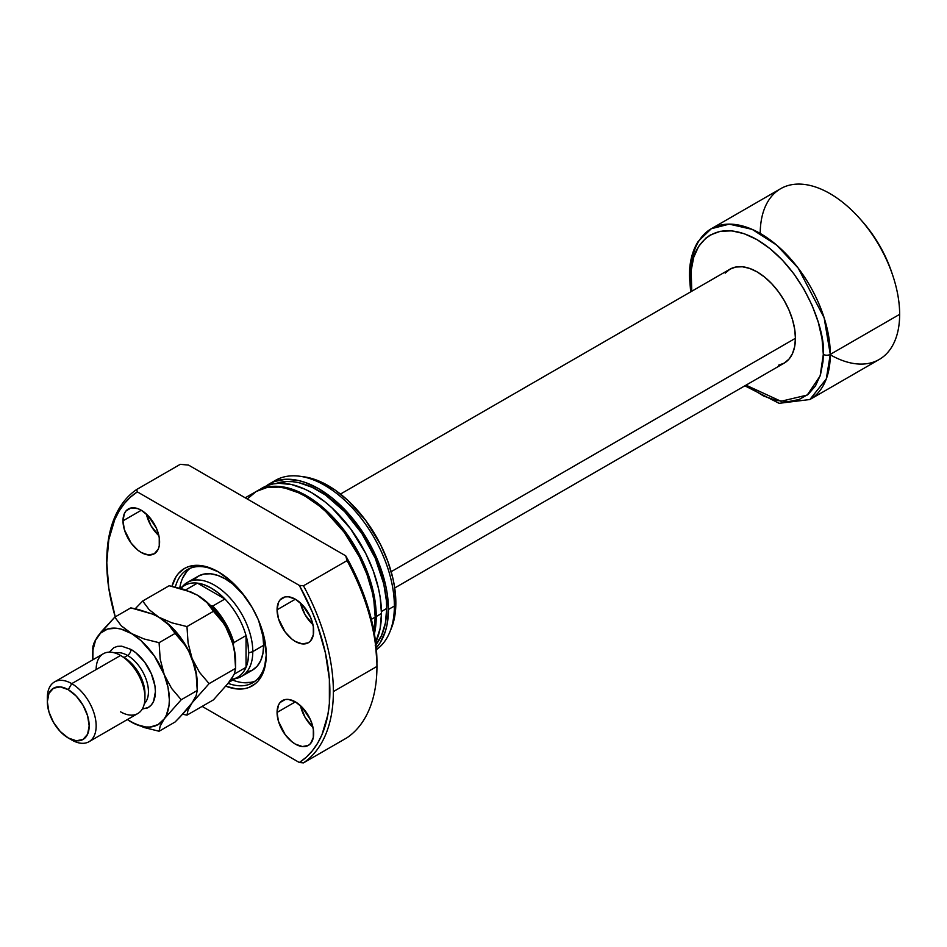 <?xml version="1.0" encoding="UTF-8"?>
<svg xmlns="http://www.w3.org/2000/svg" width="947" height="947" viewBox="0 0 947 947"><rect width="100%" height="100%" fill="white"/><g stroke="black" fill="none" stroke-linecap="round" stroke-linejoin="round"><path stroke-width="1.42" d="M180.806 588.454A52.996 30.6 60 0 1 197.438 583.127A52.996 30.6 60 0 1 224.936 599.001A52.996 30.6 60 0 1 246.042 635.567A52.996 30.6 60 0 1 248.659 652.957L252.79 651.583A54.228 31.31 -120 0 0 225.682 593.591A54.228 31.31 -120 0 0 182.676 586.288L182.155 586.88M778.375 365.27L784.187 363.115L788.958 359.162L792.509 353.551L794.687 346.507L795.421 338.292L391.182 571.68L795.421 338.292A54.228 31.31 -120 0 0 771.746 283.721A54.228 31.31 -120 0 0 729.959 269.185L725.189 273.15M182.191 586.868A54.228 31.31 60 0 1 187.328 582.476A54.228 31.31 60 0 1 229.115 597.001A54.228 31.31 60 0 1 252.79 651.583L263.645 645.309L252.79 651.583A54.228 31.31 60 0 1 241.556 676.407A54.228 31.31 60 0 1 235.187 678.656M760.216 233.435A98.595 56.927 60 0 1 859.983 218.793A98.595 56.927 60 0 1 892.843 275.719A98.595 56.927 60 0 1 899.65 314.345L830.282 354.391A4.924 2.841 180 0 1 823.31 354.391L822.032 338.73L818.267 322.217L812.147 305.455L803.908 289.107L793.87 273.801L782.423 260.129L769.994 248.599L757.079 239.674L744.153 233.684L731.735 230.855L720.276 231.317L710.25 235.034L705.882 238.076L698.661 246.374L693.701 257.359L691.168 270.605L691.772 291.238L690.848 277.909C688.185 254.009 708.06 212.412 757.079 239.674C806.098 269.019 825.973 333.557 823.31 354.391A4.924 2.841 0 0 0 830.282 354.391L824.139 317.79L798.179 268.072L776.54 245.001L752.131 229.363L729.226 224.131L711.268 228.748A98.595 56.927 60 0 1 787.241 255.169A98.595 56.927 60 0 1 830.282 354.391L899.65 314.345A98.595 56.927 -120 0 0 856.609 215.111A98.595 56.927 -120 0 0 780.636 188.702L711.268 228.748L698.128 241.497C692.316 250.789 689.404 262.26 689.404 275.897A4.924 2.841 0 0 0 690.848 277.909A4.924 2.841 180 0 1 689.404 275.897A4.924 2.841 180 0 1 690.848 273.884A98.595 56.927 60 0 1 711.268 228.748M892.843 275.719L891.778 272.535A88.734 51.233 -120 0 0 862.208 221.302L859.983 218.793M179.894 588.194L184.689 585.424A52.996 30.6 -120 0 1 197.438 583.127L224.936 599.001L218.189 592.846L211.181 588.051L204.185 584.773L197.438 583.127L185.624 589.945L197.438 583.127L224.936 599.001L212.744 606.044A52.996 30.6 -120 0 1 233.85 642.611L233.246 644.931L233.85 642.611L246.042 635.567A52.996 30.6 -120 0 0 224.936 599.001L212.744 606.044A52.996 30.6 60 0 1 233.85 642.611L246.042 635.567L246.042 667.327L234.24 674.134L246.042 667.327A52.996 30.6 60 0 1 232.181 679.283M229.576 681.899L237.685 677.212A52.996 30.6 -120 0 0 246.042 667.327L247.996 660.651L248.659 652.957A52.996 30.6 60 0 1 246.042 667.327L246.042 635.567L247.996 644.493L248.659 652.957L252.79 651.583A54.228 31.31 -120 0 1 235.921 678.514L235.152 678.679M862.137 221.231L870.021 230.95L879.526 245.451L887.327 260.934L891.814 272.629M744.887 385.808L779.085 403.315L809.863 399.527L826.293 378.918L830.282 354.391A98.595 56.927 60 0 1 809.863 399.527L879.23 359.469A98.595 56.927 -120 0 0 899.65 314.345A98.595 56.927 60 0 1 830.282 354.794M823.31 354.391L820.138 375.959L807.223 395.065L780.991 401.279L745.999 385.157L763.566 396.012L776.303 400.439L788.295 401.623L799.09 399.527L808.276 394.224L815.485 385.926L820.457 374.941L822.99 361.707L823.31 354.391M394.71 587.98L784.187 363.115A54.228 31.31 -120 0 0 795.421 338.292L794.687 329.225L792.509 319.66L788.958 309.965L784.187 300.495L778.375 291.64L771.746 283.721L764.56 277.045L757.079 271.872L749.598 268.403L742.401 266.77L735.772 267.042L729.959 269.185L340.482 494.05M212.744 606.044L210.423 605.405L212.744 606.044M228.393 683.45A65.319 37.714 -120 0 0 266.261 653.844A65.319 37.714 60 0 1 252.731 682.751A65.319 37.714 60 0 1 228.393 683.45M266.261 654.862A67.782 39.135 60 0 1 226.096 686.291L236.679 688.919L244.965 688.587L248.741 687.534L255.382 683.698L258.188 680.952L264.201 669.742L266.261 654.862L264.201 637.603L258.188 619.456L252.222 607.619L240.929 591.425L232.252 582.263L218.331 571.846L204.422 566.199L195.733 565.335L187.92 566.851L184.44 568.484L178.474 573.432L176.059 576.699L171.987 586.3A67.782 39.135 60 0 1 218.331 571.846A67.782 39.135 60 0 1 266.261 654.862M241.556 676.407L252.423 670.133L257.182 666.179L260.733 660.568L262.911 653.513L263.645 645.309A54.228 31.31 60 0 0 258.567 620.332L262.911 636.242L263.645 645.309A54.228 31.31 60 0 1 252.423 670.133L246.611 672.275M234.311 680.68L232.713 680.088A65.319 37.714 -120 0 0 255.24 681.059M300.448 602.979A25.877 14.939 -120 0 0 312.96 624.641L305.088 614.733L300.448 602.979M277.069 609.785L295.369 599.214L288.373 596.776L285.201 596.906L280.158 599.818L278.465 602.505L277.069 609.785L278.465 618.675L285.201 632.051L291.806 639.012L295.369 641.486L302.377 643.913L308.308 642.764A25.877 14.939 60 0 1 288.373 635.828A25.877 14.939 60 0 1 277.069 609.785A25.877 14.939 60 0 1 282.431 597.936A25.877 14.939 60 0 1 302.377 604.873A25.877 14.939 60 0 1 313.67 630.915A25.877 14.939 60 0 1 308.308 642.764L310.592 640.87L313.315 634.833L313.315 626.594L310.592 617.397L302.377 604.873L295.369 599.214L277.069 609.785M146.371 514.02A25.877 14.939 -120 0 0 158.883 535.682L151.011 525.786L146.371 514.02M122.992 520.826L141.292 510.267L137.729 508.61L131.124 507.947L126.081 510.871L124.388 513.546L122.992 520.826L124.388 529.716L131.124 543.093L137.729 550.053L141.292 552.527L148.3 554.966L154.231 553.806A25.877 14.939 60 0 1 134.296 546.869A25.877 14.939 60 0 1 122.992 520.826A25.877 14.939 60 0 1 128.354 508.977A25.877 14.939 60 0 1 148.3 515.914A25.877 14.939 60 0 1 159.593 541.956A25.877 14.939 60 0 1 154.231 553.806L158.208 549.236L159.25 545.874L159.25 537.636L156.515 528.438L148.3 515.914L141.292 510.255L122.992 520.826M300.448 705.622A25.877 14.939 -120 0 0 312.96 727.284L305.088 717.376L300.448 705.622M277.069 712.428L295.369 701.857L288.373 699.419L285.201 699.549L280.158 702.461L278.465 705.136L277.069 712.428L278.465 721.318L285.201 734.694L291.806 741.655L295.369 744.117L302.377 746.556L308.308 745.407A25.877 14.939 60 0 1 288.373 738.471A25.877 14.939 60 0 1 277.069 712.428A25.877 14.939 60 0 1 282.431 700.579A25.877 14.939 60 0 1 302.377 707.516A25.877 14.939 60 0 1 313.67 733.558A25.877 14.939 60 0 1 308.308 745.407L310.592 743.513L313.315 737.476L313.315 729.226L310.592 720.04L302.377 707.516L295.369 701.857L277.069 712.428M373.864 632.063L375.201 617.124L371.378 619.338L375.201 617.124A98.595 56.927 -120 0 0 332.16 517.902A98.595 56.927 -120 0 0 256.187 491.493L247.25 498.986M257.229 490.889L267.528 485.491L273.02 483.953L278.892 483.278L291.522 484.533L304.922 489.197L311.752 492.748L325.354 502.147L331.995 507.9L350.485 528.686L365.649 553.297L373.236 570.804L378.469 588.407L380.138 597.024L381.475 613.502A98.595 56.927 -120 0 1 375.651 642.338L380.138 628.441L381.475 613.502L376.243 616.521L374.905 600.043L368.016 573.823L360.416 556.315L345.264 531.705L326.762 510.918L313.362 500.099L299.69 492.215L286.29 487.551L273.659 486.296L262.295 488.51L256.708 491.197A98.595 56.927 60 0 1 257.229 490.889A98.595 56.927 60 0 1 333.202 517.299A98.595 56.927 60 0 1 376.243 616.521L381.475 613.502A98.595 56.927 -120 0 0 338.434 514.28A98.595 56.927 -120 0 0 262.461 487.871A98.595 56.927 -120 0 0 259.916 489.492M375.249 645.463L381.523 635.52L385.393 623.031L386.696 608.471L381.452 611.502L386.696 608.471A96.132 55.506 -120 0 0 348.058 515.346A96.132 55.506 -120 0 0 276.05 483.491M391.36 628.263L394.544 617.385L395.846 602.884L394.366 606.056L388.448 609.477L387.11 593L385.441 584.382L376.693 557.972L368.028 540.773L351.586 517.204L332.326 498.122L318.725 488.723L305.123 482.425L298.494 480.508L285.864 479.253L274.5 481.467L266.071 486.071A98.595 56.927 60 0 1 269.433 483.846A98.595 56.927 60 0 1 345.406 510.255A98.595 56.927 60 0 1 388.448 609.477L394.366 606.056A98.595 56.927 -120 0 0 351.337 506.834A98.595 56.927 -120 0 0 275.352 480.425A98.595 56.927 -120 0 0 272.476 482.283A98.595 56.927 60 0 1 299.773 476.246A98.595 56.927 60 0 1 394.366 606.056L395.846 602.884A95.754 55.281 -120 0 0 303.975 476.815L299.773 476.246M106.786 562.79L106.786 560.778A160.221 92.498 60 0 1 136.688 489.492L180.261 464.326L188.548 465.095L180.261 464.326L136.688 489.492A160.221 92.498 -120 0 0 106.786 560.778L106.786 562.79A157.758 91.078 60 0 1 137.327 491.872L136.688 489.492L137.327 491.872L299.335 585.412A157.758 91.078 60 0 1 299.335 762.513L303.466 762.88L347.04 737.725A160.221 92.498 -120 0 0 376.942 666.439L333.368 691.594A160.221 92.498 60 0 1 303.466 762.88A160.221 92.498 -120 0 0 333.368 691.594L376.942 666.439A160.221 92.498 60 0 1 347.04 737.725L303.466 762.88L299.335 762.513L202.125 706.391L299.335 762.513L306.224 757.245L312.332 750.817L317.6 743.265L321.968 734.683L327.887 714.701L329.378 703.491L329.378 679.117L325.401 652.885L317.6 625.73L312.332 612.117L299.335 585.412L303.466 585.779A160.221 92.498 60 0 1 333.368 691.594A160.221 92.498 -120 0 0 303.466 585.779L299.335 585.412L137.327 491.872L130.437 497.139L124.329 503.567L119.073 511.12L114.705 519.702L108.787 539.683L106.786 562.79A157.758 91.078 60 0 0 115.238 616.876L108.787 588.205L106.786 562.79M376.942 662.415L374.894 636.869L368.833 609.927L358.996 582.571L345.726 555.83L188.548 465.095L345.726 555.83L347.04 560.624A160.221 92.498 60 0 1 376.942 666.439A160.221 92.498 -120 0 0 347.04 560.624L303.466 585.779L347.04 560.624L345.726 555.83A155.284 89.657 -120 0 1 376.942 662.415M389.785 632.134A98.595 56.927 60 0 1 376.409 649.63A98.595 56.927 -120 0 0 394.366 606.056A98.595 56.927 60 0 1 389.785 632.134L391.383 628.204A95.754 55.281 -120 0 0 395.846 602.884L394.544 586.88L392.934 578.51L387.844 561.417L380.481 544.418L365.755 520.507L347.798 500.336L334.776 489.824L321.507 482.165L314.925 479.49L303.916 476.803M388.448 609.477A98.595 56.927 60 0 1 376.255 647.914L380.209 642.682L385.441 631.116L387.11 624.416L388.448 609.477M375.935 644.658A96.132 55.506 -120 0 0 386.696 608.471L386.376 600.587L383.772 584.003L375.249 558.257L361.849 533.457L344.744 511.735L325.389 494.961L312.06 487.267L298.992 482.721L292.718 481.692L286.681 481.502L275.601 483.657M376.243 616.521A98.595 56.927 60 0 1 374.408 633.839L376.243 616.521M373.97 631.436A98.595 56.927 -120 0 0 375.201 617.124L373.864 600.647L372.195 592.029L366.963 574.427L359.375 556.919L344.211 532.309L325.721 511.522L319.08 505.769L305.479 496.37L298.648 492.819L285.236 488.155L278.797 487.101L266.746 487.575L256.187 491.493L245.226 497.814M190.134 568.295A65.319 37.714 -120 0 0 179.741 588.146L180.001 586.607M175.349 587.045A65.319 37.714 60 0 1 187.411 569.62A65.319 37.714 60 0 1 219.219 572.367A65.319 37.714 -120 0 0 175.349 587.045M186.902 571.361L182.629 578.12M242.977 682.645L250.967 682.325M193.425 580.156L198.195 576.202L203.996 574.048L210.636 573.787L217.822 575.421L225.303 578.889L232.784 584.062L244.385 595.781A54.228 31.31 60 0 0 198.195 576.202L187.328 582.476M144.95 697.738L144.95 693.713A29.582 17.082 -120 0 0 124.045 657.478L120.553 655.466A34.506 19.923 60 0 1 144.95 697.738A34.506 19.923 60 0 1 120.553 711.824M109.343 652.14L113.758 647.724L117.452 646.351L121.678 646.185L131.006 649.429A4.924 2.841 -60 0 1 127.525 655.466L124.045 657.478A29.582 17.082 60 0 1 144.891 695.607M47.421 699.857A34.506 19.923 60 0 1 54.5 681.935A34.506 19.923 60 0 1 71.747 683.639L68.267 689.676A29.582 17.082 60 0 1 89.184 725.911A29.582 17.082 60 0 1 68.267 737.985L71.747 739.998A34.506 19.923 -120 0 0 96.156 725.911A34.506 19.923 -120 0 0 71.747 683.639A34.506 19.923 60 0 1 94.298 714.05A34.506 19.923 60 0 1 89.006 741.702A34.506 19.923 60 0 1 71.747 739.998L68.267 737.985L76.269 740.767L83.052 739.453L87.586 734.233L89.184 725.911L87.586 715.743L83.052 705.29L76.269 696.14L68.267 689.676L60.265 686.895L53.482 688.22L48.936 693.429L47.35 701.763L48.936 711.919L53.482 722.372L60.265 731.522L68.267 737.985A29.582 17.082 60 0 1 47.35 701.763A29.582 17.082 60 0 1 68.267 689.676L71.747 683.639L120.553 655.466L71.747 683.639A34.506 19.923 -120 0 0 47.35 697.738L47.35 701.763M89.006 741.702L137.812 713.529A34.506 19.923 -120 0 0 143.092 685.877A34.506 19.923 -120 0 0 120.553 655.466A34.506 19.923 -120 0 0 103.294 653.761L54.5 681.935M96.156 669.553A34.506 19.923 60 0 1 120.553 655.466L124.045 657.478L127.525 655.466A29.582 17.082 -120 0 1 146.205 679.544A29.582 17.082 -120 0 1 144.335 703.692A29.582 17.082 -120 0 0 146.205 679.544A29.582 17.082 -120 0 0 127.525 655.466A29.582 17.082 -120 0 0 115.072 653.028M196.905 594.905L202.244 598.362L211.915 606.932L224.356 623.718L232.666 642.883L235.258 655.537L235.59 661.503A54.228 31.31 -120 0 0 230.452 636.408A54.228 31.31 -120 0 0 197.248 595.095L206.979 602.623L223.066 622.629L227.102 629.163L232.891 644.031L234.489 652.01L235.59 668.357L234.501 673.506L230.452 680.68L213.454 699.857L186.973 715.139L188.062 709.99L192.111 702.816L209.109 683.639L235.59 668.357L234.501 673.506L230.452 680.68L213.454 699.857L186.973 715.139L188.062 709.99L192.111 702.816L209.109 683.639L199.497 672.323L192.111 658.544L188.074 642.942L186.973 626.583L213.454 611.3L223.066 622.629L227.102 629.163L232.891 644.031L234.489 652.01L235.59 668.357L209.109 683.639L199.497 672.323L192.111 658.544L188.074 642.942L186.973 626.583L171.975 622.854L158.895 617.231L149.164 609.69L142.689 601.025L169.17 585.731L191.034 592.005L197.248 595.095L206.979 602.623L213.454 611.3L186.973 626.583L171.975 622.854L158.895 617.231L149.164 609.69L142.689 601.025L135.196 608.767L142.689 601.025L169.17 585.731L184.168 589.46L197.248 595.095A54.228 31.31 -120 0 0 197.047 594.976M182.593 714.239L186.973 715.139L182.593 714.239M130.899 721.827L131.006 721.886A54.228 31.31 60 0 1 127.348 719.566L136.013 724.396L145.684 726.988L150.182 727.024L158.125 724.573L164.222 718.915L166.435 715.009L169.028 705.337L169.359 699.75L168.045 687.534L164.222 674.643L154.349 655.951L140.937 640.563L121.275 625.801L114.8 617.124L130.828 607.867L152.692 614.141L158.895 617.231L168.637 624.76L184.712 644.765L188.761 651.299L194.549 666.167L196.136 674.146L197.248 690.493L197.248 683.639A54.228 31.31 -120 0 0 192.111 658.544A54.228 31.31 -120 0 0 158.895 617.231A54.228 31.31 -120 0 0 158.694 617.113A54.228 31.31 60 0 1 158.895 617.231A54.228 31.31 60 0 1 192.111 658.544A54.228 31.31 60 0 1 197.177 686.196L197.177 686.196M227.659 683.888L232.666 676.762M196.988 682.302L197.248 690.493L196.159 695.643L192.111 702.816L184.772 711.86L175.1 721.993L159.084 731.238L160.173 726.089L164.222 718.915A54.228 31.31 60 0 1 131.006 721.886L144.062 727.509L159.084 731.238L160.173 726.089L164.222 718.915L181.22 699.75L171.608 688.422L164.222 674.643A54.228 31.31 60 0 1 164.222 718.915L181.22 699.75L171.608 688.422L164.222 674.643L160.185 659.041L159.084 642.682L144.051 638.953L121.086 629.104L116.339 628.228L107.674 628.997L100.595 633.093L95.588 640.208L92.995 649.879L92.842 659.799A54.228 31.31 60 0 1 92.664 655.466A54.228 31.31 60 0 1 97.801 636.301A54.228 31.31 60 0 1 131.006 633.33A54.228 31.31 60 0 1 164.222 674.643L160.185 659.041L159.084 642.682L144.051 638.953L131.006 633.33L121.275 625.801L114.8 617.124L101.151 631.909L95.363 640.125L92.913 646.245L92.664 655.466M127.525 655.466A4.924 2.841 120 0 0 131.006 649.429L135.776 652.72L144.571 662L151.295 673.672L154.941 685.924L155.415 691.689L153.556 701.407L151.295 704.97L148.265 707.492L142.228 709.102M196.136 674.146L192.111 658.544L188.761 651.299L184.712 644.765L175.1 633.436L159.084 642.682L175.1 633.436L168.637 624.76L158.895 617.231L152.692 614.141L138.487 609.537L130.828 607.867L114.8 617.124L97.801 636.301L93.765 643.427L92.664 648.624M197.248 690.493L181.22 699.75L197.248 690.493L196.159 695.643L192.111 702.816L180.143 716.843L175.1 721.993L159.084 731.238L144.062 727.509L130.994 721.874M131.006 649.429A34.506 19.923 60 0 1 154.077 681.745A34.506 19.923 60 0 1 146.051 708.474M689.404 275.897L690.671 291.877M269.433 483.846L275.352 480.425M120.553 655.466L124.045 657.478M235.59 661.503L235.59 668.357M71.747 739.998L68.267 737.985"/></g></svg>
